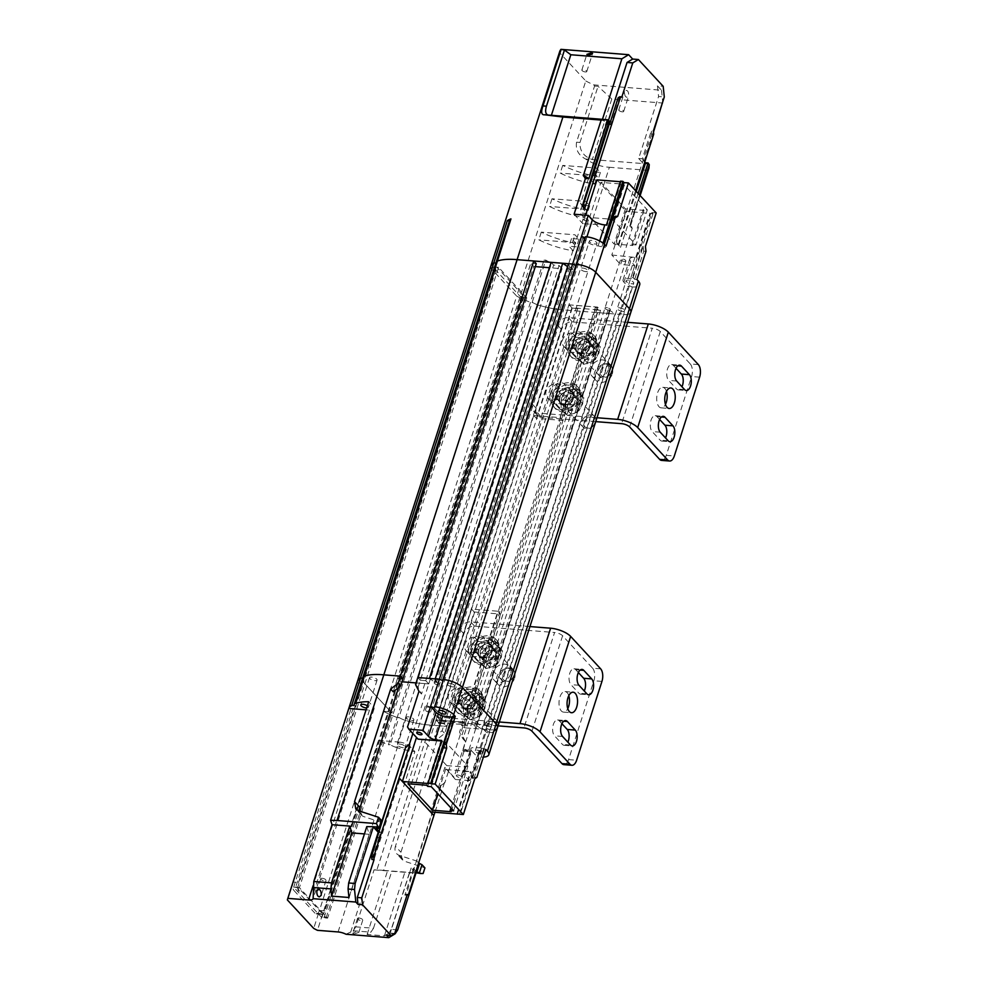<?xml version="1.0" encoding="UTF-8"?>
<svg xmlns="http://www.w3.org/2000/svg" width="987" height="987" viewBox="0 0 987 987"><rect width="100%" height="100%" fill="white"/><g stroke="black" fill="none" stroke-linecap="round" stroke-linejoin="round"><path stroke-width="0.74" stroke-dasharray="4.93 3.7" d="M559.456 52.508L490.379 267.662L516.707 296.112L585.784 80.959L559.456 52.508A47.549 17.347 -162.2 0 1 559.678 51.632M622.785 311.411A3.96 1.443 17.8 0 1 618.911 310.226A3.96 1.443 17.8 0 1 617.331 308.388A3.96 1.443 17.8 0 1 621.539 308.215A3.96 1.443 17.8 0 1 624.87 310.806A3.96 1.443 17.8 0 1 622.785 311.411A3.96 1.443 17.8 0 1 618.911 310.226A3.96 1.443 17.8 0 1 617.331 308.388A3.96 1.443 17.8 0 1 621.539 308.215A3.96 1.443 17.8 0 1 624.87 310.806A3.96 1.443 17.8 0 1 622.785 311.411M585.994 271.647A3.96 1.443 17.8 0 1 582.12 270.463A3.96 1.443 17.8 0 1 580.541 268.624A3.96 1.443 17.8 0 1 584.76 268.464A3.96 1.443 17.8 0 1 588.092 271.055A3.96 1.443 17.8 0 1 585.994 271.647A3.96 1.443 17.8 0 1 582.12 270.463A3.96 1.443 17.8 0 1 580.541 268.624A3.96 1.443 17.8 0 1 584.76 268.464A3.96 1.443 17.8 0 1 588.092 271.055A3.96 1.443 17.8 0 1 585.994 271.647M608.769 310.128A2.776 1.012 17.8 0 1 606.067 309.301A2.776 1.012 17.8 0 1 604.957 308.018A2.776 1.012 17.8 0 1 607.906 307.895A2.776 1.012 17.8 0 1 610.237 309.708A2.776 1.012 17.8 0 1 608.769 310.128M571.325 269.661A2.776 1.012 17.8 0 1 568.611 268.822A2.776 1.012 17.8 0 1 567.5 267.539A2.776 1.012 17.8 0 1 570.461 267.428A2.776 1.012 17.8 0 1 572.793 269.229A2.776 1.012 17.8 0 1 571.325 269.661M490.601 266.774A47.549 17.347 -162.2 0 0 490.379 267.662L495.832 268.082L494.832 266.996L496.868 267.156L525.207 297.79L523.172 297.63L522.16 296.532L516.707 296.112A47.549 17.347 -162.2 0 0 530.438 302.343L532.24 302.232A11.091 4.047 -162.2 0 0 538.075 304.971A47.549 17.347 -162.2 0 0 563.589 309.906L619.157 314.322L620.478 313.434L623.216 314.643A15.101 5.515 -162.2 0 0 630.841 312.311A15.101 5.515 -162.2 0 1 623.216 314.643L632.099 286.958A15.101 5.515 -162.2 0 0 639.736 284.638M509.674 220.113A11.091 4.047 -162.2 0 0 509.662 221.063L362.834 678.39A11.091 4.047 17.8 0 1 362.834 677.44M585.784 80.959A47.549 17.347 -162.2 0 0 593.829 84.882L661.5 90.224L657.465 85.869L663.19 86.313M593.829 84.882L594.581 86.017L576.531 142.202C575.446 149.617 578.481 155.23 585.649 159.043C593.643 164.15 601.552 166.902 609.386 167.272L563.589 309.906L580.22 311.226L577.703 308.512L572.25 308.08L569.265 304.847L597.554 307.08L600.54 310.313L595.087 309.881L597.604 312.608L609.226 313.533L608.004 310.017A2.776 1.012 17.8 0 1 604.957 308.018A2.776 1.012 17.8 0 1 607.906 307.895A2.776 1.012 17.8 0 1 610.237 309.708A2.776 1.012 17.8 0 1 609.435 310.128L615.037 313.989L481.73 729.171L485.851 729.504L487.171 728.616L489.91 729.825A15.101 5.515 -162.2 0 0 497.547 727.493A15.101 5.515 17.8 0 1 489.91 729.825L623.216 314.643L620.478 313.434L619.157 314.322L634.777 265.639L620.601 264.504L632.223 228.318L630.385 223.494L639.539 194.957M580.22 311.226L446.926 726.407L430.295 725.087L383.647 870.386L376.898 869.868L414.861 751.638A47.549 17.347 17.8 0 1 396.034 747.381L538.075 304.971A47.549 17.347 -162.2 0 0 563.589 309.906L430.295 725.087A47.549 17.347 17.8 0 1 404.769 720.152A11.091 4.047 17.8 0 1 398.933 717.413L532.24 302.232A11.091 4.047 -162.2 0 0 538.075 304.971L551.61 262.826A47.549 17.347 17.8 0 1 543.973 260.198L397.144 717.524L398.933 717.413A11.091 4.047 -162.2 0 0 404.769 720.152A47.549 17.347 -162.2 0 0 430.295 725.087L446.926 726.407L444.409 723.693L438.956 723.261L435.97 720.029L464.248 722.262L467.233 725.494L461.78 725.063L464.309 727.789L475.931 728.714L474.698 725.198A2.776 1.012 17.8 0 1 471.663 723.2A2.776 1.012 17.8 0 1 474.611 723.089A2.776 1.012 17.8 0 1 476.943 724.89A2.776 1.012 17.8 0 1 476.141 725.309L481.73 729.171M541.283 232.142L538.816 239.829A47.549 17.347 -162.2 0 0 573.262 250.821L575.729 243.135A47.549 17.347 17.8 0 1 541.283 232.142L574.977 234.807L578.999 239.15L571.51 238.558L575.729 243.135M551.992 198.769L549.525 206.468A47.549 17.347 -162.2 0 0 583.983 217.461L586.451 209.762A47.549 17.347 17.8 0 1 551.992 198.769L585.686 201.434L589.72 205.79L582.219 205.197L586.451 209.762M562.713 165.397L560.234 173.095A47.549 17.347 -162.2 0 0 594.692 184.088L597.16 176.402A47.549 17.347 17.8 0 1 562.713 165.397L596.395 168.061L600.429 172.417L592.928 171.824L597.16 176.402M631.668 283.738A3.96 1.443 -162.2 0 0 633.765 283.133A3.96 1.443 -162.2 0 0 630.434 280.542A3.96 1.443 -162.2 0 0 626.214 280.703A3.96 1.443 -162.2 0 0 627.794 282.553A3.96 1.443 -162.2 0 0 631.668 283.738M594.877 243.974A3.96 1.443 -162.2 0 0 596.975 243.37A3.96 1.443 -162.2 0 0 593.643 240.779A3.96 1.443 -162.2 0 0 589.424 240.951A3.96 1.443 -162.2 0 0 591.016 242.79A3.96 1.443 -162.2 0 0 594.877 243.974M624.401 261.444A2.776 1.012 -162.2 0 0 625.869 261.024A2.776 1.012 -162.2 0 0 623.537 259.211A2.776 1.012 -162.2 0 0 620.589 259.334A2.776 1.012 -162.2 0 0 621.699 260.617A2.776 1.012 -162.2 0 0 624.401 261.444M586.957 220.977A2.776 1.012 -162.2 0 0 588.412 220.545A2.776 1.012 -162.2 0 0 586.093 218.744A2.776 1.012 -162.2 0 0 583.132 218.855A2.776 1.012 -162.2 0 0 584.242 220.138A2.776 1.012 -162.2 0 0 586.957 220.977M630.385 223.494A9.512 3.467 17.8 0 1 630.705 225.036A9.512 3.467 17.8 0 1 629.829 225.961L647.694 170.332L609.386 167.272M629.829 225.961L632.062 228.305M490.379 267.662L357.084 682.844L362.537 683.275L361.526 682.177L363.574 682.338L297.815 887.165L326.154 917.787L324.106 917.626L320.417 913.641L314.964 913.209A6.341 3.208 94.5 0 0 316.272 913.9A6.341 3.208 94.5 0 0 319.455 910.483L383.412 711.294A47.549 17.347 -162.2 0 0 397.144 717.524A47.549 17.347 17.8 0 1 383.412 711.294L388.853 711.726L383.412 711.294L516.707 296.112A47.549 17.347 -162.2 0 0 530.438 302.343L532.24 302.232L545.774 260.087A11.091 4.047 -162.2 0 0 551.61 262.826M551.338 115.306L544.676 114.776M608.523 120.18L607.153 124.448L602.44 119.341M574.089 214.241L582.885 223.741L585.649 215.154M596.975 179.868L625.894 211.132L611.817 255.004L620.601 264.504M638.133 193.44L620.49 247.49L618.146 244.949L635.566 190.664M657.465 85.869L658.563 96.516L664.288 96.973M661.5 90.224L662.709 101.908M653.493 132.098L643.388 163.595L638.663 158.5L658.563 96.516M594.581 86.017L598.036 86.301L611.78 99.008L662.832 103.043M626.264 90.348C627.942 90.545 628.744 92.371 628.682 95.838L626.979 97.269C625.302 97.084 624.5 95.245 624.574 91.779L626.264 90.348M647.694 170.332L648.965 168.135M649.113 164.052L585.649 159.043M611.78 99.008L592.336 159.561C583.736 156.538 579.616 150.851 579.986 142.473L598.036 86.301M545.774 260.087L543.973 260.198M573.262 250.821L569.03 246.256L576.531 246.849L572.509 242.494L538.816 239.829M572.509 242.494L574.977 234.807M571.51 238.558L569.03 246.256M583.983 217.461L579.751 212.884L587.24 213.476L583.218 209.121L549.525 206.468M583.218 209.121L585.686 201.434M582.219 205.197L579.751 212.884M594.692 184.088L590.46 179.511L597.962 180.103L593.927 175.76L560.234 173.095M593.927 175.76L596.395 168.061M592.928 171.824L590.46 179.511M632.099 286.958L629.361 285.749L628.04 286.637L623.932 282.196A9.71 3.541 17.8 0 1 623.031 279.889A9.71 3.541 17.8 0 1 628.164 278.408L632.124 278.729L630.964 277.47L633.111 277.643L634.69 279.346L636.936 279.531M606.018 246.108L603.773 245.936L605.352 247.638L598.085 245.911A9.71 3.541 17.8 0 1 585.636 240.803L581.516 236.362M611.817 255.004L634.912 257.41A9.71 3.541 -162.2 0 0 629.78 258.878A9.71 3.541 -162.2 0 0 630.668 261.197L634.777 265.639M606.437 225.024L582.885 223.741M645.967 251.389L643.721 251.216L634.69 279.346M643.721 251.216L643.203 246.207L645.449 246.38M633.111 277.643L643.203 246.207M656.182 212.945L651.79 212.6L630.964 277.47M620.342 181.719L621.094 181.781L620.527 181.164M651.79 212.6L652.95 213.846L625.894 211.132M619.478 183.853L600.873 182.385L625.4 208.899L644.005 210.367L643.203 209.491L647.299 209.824L624.376 185.05L620.28 184.717L619.478 183.853L608.202 218.978L589.597 217.51L600.873 182.385M603.205 247.478L604.241 244.221M615.444 216.202L605.352 247.638M603.773 245.936L604.303 244.27M629.361 285.749L487.171 728.616L485.851 729.504L619.157 314.322L615.037 313.989M609.189 120.907L606.734 120.71L608.609 122.733M609.83 123.646L610.83 124.732L607.153 124.448M619.824 96.738L610.83 124.732M606.734 120.71L580.603 203.433L582.256 206.16M582.478 205.456L580.603 203.433M638.663 158.5L642.352 158.796L651.334 130.802L653.382 130.963M653.715 134.158L651.667 133.998L651.334 130.802M651.667 133.998L616.505 242.222L618.146 244.949M616.505 242.222L620.49 247.49M618.861 244.776L636.27 191.429M635.936 256.916L650.026 213.044M621.094 181.781L607.005 225.653M642.944 159.857L644.819 161.868M642.352 158.796L643.351 159.882M622.303 111.852A2.579 0.938 17.8 0 1 619.787 111.087A2.579 0.938 17.8 0 1 618.763 109.89A2.579 0.938 17.8 0 1 621.502 109.779A2.579 0.938 17.8 0 1 623.661 111.457A2.579 0.938 17.8 0 1 622.303 111.852M585.402 71.965A2.579 0.938 17.8 0 1 582.885 71.2A2.579 0.938 17.8 0 1 581.861 70.003A2.579 0.938 17.8 0 1 584.6 69.892A2.579 0.938 17.8 0 1 586.759 71.57A2.579 0.938 17.8 0 1 585.402 71.965M578.999 239.15L576.531 246.849M589.72 205.79L587.24 213.476M600.429 172.417L597.962 180.103M652.95 213.846L632.124 278.729M625.4 208.899L614.124 244.023L589.597 217.51M624.376 185.05L613.087 220.175L636.01 244.949L647.299 209.824M644.005 210.367L632.729 245.492L614.124 244.023M602.045 246.219L603.032 243.16M636.516 257.533L650.593 213.661M613.087 220.175L609.004 219.842L608.202 218.978M632.729 245.492L631.927 244.616L636.01 244.949M609.004 219.842L620.28 184.717M631.927 244.616L643.203 209.491M526.75 297.815L327.598 918.132L299.394 887.658L498.558 267.341L526.75 297.815L521.025 297.358L321.873 917.676L327.598 918.132M299.394 887.658L293.67 887.214L321.873 917.676M498.558 267.341L492.834 266.897L521.025 297.358M293.67 887.214L492.834 266.897M496.14 262.258A11.091 4.047 -162.2 0 0 496.128 263.208M535.312 266.613L533.782 266.502L530.796 263.27L536.249 263.702M551.104 262.345L553.621 265.071L559.074 265.503L562.059 268.735L549.377 267.724M568.512 263.714L569.746 267.23A2.776 1.012 17.8 0 1 572.793 269.229A2.776 1.012 17.8 0 1 569.832 269.352A2.776 1.012 17.8 0 1 567.5 267.539A2.776 1.012 17.8 0 1 568.315 267.119L567.587 266.613M320.417 913.641A6.341 3.208 94.5 0 0 321.725 914.332A6.341 3.208 94.5 0 0 324.908 910.915L388.853 711.726L389.865 712.811L391.913 712.972L525.207 297.79M435.218 678.896L436.439 682.412A2.776 1.012 17.8 0 1 439.486 684.41A2.776 1.012 17.8 0 1 436.538 684.534A2.776 1.012 17.8 0 1 434.206 682.72A2.776 1.012 17.8 0 1 435.008 682.301L429.419 678.439M407.52 726.963L413.035 732.909L428.765 683.917L425.779 680.685L420.326 680.253L417.797 677.526L420.326 680.253L425.779 680.685L428.765 683.917L416.07 682.918L428.765 683.917L562.059 268.735M393.208 691.801L397.49 678.451L400.488 681.684L402.005 681.795L400.488 681.684L397.49 678.451L402.943 678.883L397.49 678.451L530.796 263.27M494.832 266.996L361.526 682.177L363.574 682.338L391.913 712.972L363.574 682.338L496.868 267.156M489.478 726.592A3.96 1.443 17.8 0 1 485.604 725.408A3.96 1.443 17.8 0 1 484.025 723.57A3.96 1.443 17.8 0 1 488.244 723.409A3.96 1.443 17.8 0 1 491.575 725.988A3.96 1.443 17.8 0 1 489.478 726.592M452.688 686.841A3.96 1.443 17.8 0 1 448.826 685.657A3.96 1.443 17.8 0 1 447.247 683.806A3.96 1.443 17.8 0 1 451.454 683.646A3.96 1.443 17.8 0 1 454.785 686.236A3.96 1.443 17.8 0 1 452.688 686.841M324.106 917.626L389.865 712.811L388.853 711.726L522.16 296.532M314.964 913.209L294.003 890.558L299.456 890.99L295.767 886.992L361.526 682.177L362.537 683.275L495.832 268.082M398.6 687.557L533.782 266.502M415.552 684.559L418.069 687.285L421.498 694.034L559.074 265.503M418.069 687.285L553.621 265.071M568.315 267.119L435.008 682.301M569.746 267.23L436.439 682.412M476.141 725.309L609.435 310.128M608.004 310.017L474.698 725.198M475.931 728.714L609.226 313.533M597.604 312.608L464.309 727.789L461.78 725.063L467.233 725.494L464.248 722.262L435.97 720.029L438.956 723.261L444.409 723.693L446.926 726.407L444.668 733.44L437.179 739.325L400.932 852.237L402.178 859.64L404.892 861.355L424.928 867.881M595.087 309.881L459.535 732.095L462.952 738.844L465.482 741.57L454.032 777.225L448.517 771.266L444.829 782.753L441.201 785.356L416.884 861.096L399.39 855.396A9.907 7.748 137.2 0 1 396.675 853.693A9.907 7.748 137.2 0 1 395.429 846.291L400.932 852.237M600.54 310.313L462.952 738.844M597.554 307.08L448.517 771.266L444.878 767.331L430.554 811.931M571.905 307.747L536.385 418.377L562.676 420.45L598.196 309.819L571.905 307.747L569.252 304.884L533.733 415.515L560.036 417.6L595.556 306.969L569.252 304.884L395.429 846.291M572.25 308.08L434.675 736.61L442.151 730.713L444.668 733.44M577.703 308.512L442.151 730.713M326.154 917.787L391.913 712.972L389.865 712.811L523.172 297.63M295.767 886.992L297.815 887.165M299.456 890.99A6.341 3.208 -85.5 0 1 298.58 882.464L362.537 683.275L357.084 682.844A47.549 17.347 17.8 0 1 357.294 681.968M489.91 729.825L487.171 728.616L478.436 755.832L481.175 757.041L489.91 729.825M478.436 755.832L477.116 756.721L469.442 780.606L463.964 774.696L471.638 750.811L477.116 756.721L485.851 729.504L464.309 727.789L462.052 734.822L459.535 732.095M396.034 747.381A11.091 4.047 17.8 0 1 390.198 744.642L398.933 717.413L397.144 717.524L388.409 744.753A47.549 17.347 17.8 0 1 378.403 740.435L317.432 930.322M449.332 683.201A3.96 1.443 -162.2 0 0 447.247 683.806A3.96 1.443 -162.2 0 0 450.578 686.397A3.96 1.443 -162.2 0 0 454.785 686.236A3.96 1.443 -162.2 0 0 453.206 684.386A3.96 1.443 -162.2 0 0 449.332 683.201M486.122 722.965A3.96 1.443 -162.2 0 0 484.025 723.57A3.96 1.443 -162.2 0 0 487.356 726.161A3.96 1.443 -162.2 0 0 491.575 725.988A3.96 1.443 -162.2 0 0 489.996 724.15A3.96 1.443 -162.2 0 0 486.122 722.965M473.118 722.78A2.776 1.012 -162.2 0 0 471.663 723.2A2.776 1.012 -162.2 0 0 473.994 725.013A2.776 1.012 -162.2 0 0 476.943 724.89A2.776 1.012 -162.2 0 0 475.833 723.607A2.776 1.012 -162.2 0 0 473.118 722.78M435.674 682.301A2.776 1.012 -162.2 0 0 434.206 682.72A2.776 1.012 -162.2 0 0 436.538 684.534A2.776 1.012 -162.2 0 0 439.486 684.41A2.776 1.012 -162.2 0 0 438.376 683.127A2.776 1.012 -162.2 0 0 435.674 682.301M408.421 716.821A3.96 1.443 -162.2 0 0 406.336 717.426A3.96 1.443 -162.2 0 0 409.667 720.016A3.96 1.443 -162.2 0 0 413.874 719.856A3.96 1.443 -162.2 0 0 412.295 718.005A3.96 1.443 -162.2 0 0 408.421 716.821M371.643 677.07A3.96 1.443 -162.2 0 0 369.545 677.674A3.96 1.443 -162.2 0 0 372.876 680.253A3.96 1.443 -162.2 0 0 377.083 680.092A3.96 1.443 -162.2 0 0 375.504 678.254A3.96 1.443 -162.2 0 0 371.643 677.07M287.377 899.947L293.127 882.033A6.341 3.208 94.5 0 0 294.003 890.558M324.908 910.915L319.455 910.483L313.706 928.397M423.115 873.507L383.647 870.386M437.179 739.325L434.675 736.61M469.442 780.606L455.402 779.496L454.032 777.225M465.482 741.57L462.052 734.822M483.371 757.078A15.101 5.515 17.8 0 1 481.175 757.041M421.498 694.034L418.969 691.307M418.044 739.127L412.85 733.501M381.513 822.393L364.018 816.693A9.907 7.748 137.2 0 1 361.304 814.978A9.907 7.748 137.2 0 1 359.638 811.117M362.834 678.39L354.086 705.619M357.084 682.844L293.127 882.033L298.58 882.464M477.387 750.194A3.96 1.443 17.8 0 1 481.249 751.378A3.96 1.443 17.8 0 1 482.828 753.217A3.96 1.443 17.8 0 1 478.621 753.377A3.96 1.443 17.8 0 1 475.29 750.786A3.96 1.443 17.8 0 1 477.387 750.194M463.976 751.687A2.776 1.012 17.8 0 1 462.915 750.416A2.776 1.012 17.8 0 1 464.383 749.997A2.776 1.012 17.8 0 1 468.22 752.02A2.776 1.012 -162.2 0 0 465.457 751.156A2.776 1.012 -162.2 0 0 463.989 751.576A2.776 1.012 -162.2 0 0 463.976 751.687L464.766 749.219A2.776 1.012 -162.2 0 0 467.246 750.971A2.776 1.012 -162.2 0 0 470.059 750.823A2.776 1.012 -162.2 0 0 469.01 749.552L468.22 752.02M469.01 749.552A2.776 1.012 17.8 0 1 468.985 749.664A2.776 1.012 17.8 0 1 464.766 749.219M430.48 707.913A2.776 1.012 -162.2 0 0 426.643 705.902A2.776 1.012 -162.2 0 0 425.175 706.322A2.776 1.012 -162.2 0 0 426.236 707.58A2.776 1.012 17.8 0 1 426.261 707.482A2.776 1.012 17.8 0 1 427.716 707.062A2.776 1.012 17.8 0 1 430.48 707.913L429.69 710.381A2.776 1.012 17.8 0 1 430.751 711.639A2.776 1.012 17.8 0 1 427.926 711.8A2.776 1.012 17.8 0 1 425.446 710.048A2.776 1.012 -162.2 0 0 429.678 710.48A2.776 1.012 -162.2 0 0 429.69 710.381M426.236 707.58L425.446 710.048M399.686 744.05A3.96 1.443 17.8 0 1 403.56 745.234A3.96 1.443 17.8 0 1 405.139 747.073A3.96 1.443 17.8 0 1 400.919 747.233A3.96 1.443 17.8 0 1 397.588 744.654A3.96 1.443 17.8 0 1 399.686 744.05M367.349 705.841A3.96 1.443 17.8 0 1 368.348 707.309A3.96 1.443 17.8 0 1 366.683 707.938M388.409 744.753L390.198 744.642M338.085 931.95L399.056 742.064L378.403 740.435M399.056 742.064A8.723 3.183 17.8 0 1 410.247 746.641L414.861 751.638M346.042 934.257L353.186 930.766L355.764 926.855L374.061 869.868L376.898 869.868M374.061 869.868L415.946 873.15M418.624 862.983L416.884 861.096M444.829 782.753L441.201 785.356M444.545 782.444L434.946 812.276M415.934 871.361L413.861 869.115L440.918 785.035M455.402 779.496L444.878 767.331M446.235 769.589L470.454 771.501L464.371 771.587A8.723 3.183 -162.2 0 0 463.162 772.624A8.723 3.183 -162.2 0 0 463.964 774.696M457.783 775.042A2.776 1.012 -162.2 0 0 456.327 775.461A2.776 1.012 -162.2 0 0 458.659 777.275A2.776 1.012 -162.2 0 0 461.608 777.164A2.776 1.012 -162.2 0 0 460.497 775.868A2.776 1.012 -162.2 0 0 457.783 775.042M485.838 749.417L480.805 747.838L459.498 814.226M471.638 750.811A8.723 3.183 17.8 0 1 470.836 748.738A8.723 3.183 17.8 0 1 472.045 747.702L480.805 747.838M443.903 744.506L452.626 717.364L454.045 717.475L444.273 747.899M476.857 777.386L474.439 777.201L472.465 778.373L474.87 778.57L472.465 778.373L482.224 747.949M483.42 749.232L474.439 777.201M452.848 716.192L454.045 717.475M441.72 740.447L442.275 741.04L441.534 740.978M381.451 820.431L378.922 819.605L376.158 828.241M380.994 821.85L378.922 819.605M366.769 826.612L369.237 834.299L364.425 833.916M313.681 892.384L373.283 706.704L368.669 701.72M373.283 706.704A8.723 3.183 17.8 0 1 374.085 708.777A8.723 3.183 17.8 0 1 369.483 710.109L366.066 709.838M355.764 926.855L373.493 928.261L370.915 932.172L367.115 934.467L384.424 935.849L388.681 933.27L395.145 933.788M353.815 934.035L358.849 932.357C357.936 931.111 355.888 931.432 352.704 933.332L353.815 934.035M373.493 928.261L391.79 871.274M397.724 929.89L391.247 929.372L409.469 872.644M384.424 935.849L404.719 872.656M391.247 929.372L388.681 933.27M367.115 934.467L387.41 871.287M413.861 869.115L406.41 894.173L408.532 894.333M456.808 814.004L470.454 771.501M414.454 869.165L413.528 868.153L411.85 873.347L409.482 873.162L390.247 933.085L386.596 935.294M415.502 872.681L411.16 867.968L413.528 868.153M464.371 771.587L472.045 747.702M457.363 814.608L471.009 772.105M481.36 748.43L460.226 814.275M442.275 741.04L428.629 783.542M407.952 783.764L422.276 739.152L446.778 765.628L437.759 793.708M446.778 765.628L465.506 767.109L451.182 811.709M453.613 810.845L467.937 766.233L445.556 742.051L431.233 786.651M426.68 785.245L441.004 740.632L422.276 739.152M377.7 837.568L378.934 837.667L380.6 832.46L379.378 832.362M380.6 832.46L379.674 831.449M369.237 834.299L348.942 897.491M378.934 837.667L371.926 859.467M394.738 933.443L390.247 933.085M407.002 895.258L404.867 895.098L411.85 873.347M406.41 894.173L404.867 895.098M411.16 867.968L409.482 873.162M358.947 918.009A2.776 1.012 -162.2 0 0 357.491 918.441A2.776 1.012 -162.2 0 0 359.823 920.242A2.776 1.012 -162.2 0 0 362.772 920.131A2.776 1.012 -162.2 0 0 361.661 918.848A2.776 1.012 -162.2 0 0 358.947 918.009M322.206 878.294A2.776 1.012 -162.2 0 0 320.738 878.714A2.776 1.012 -162.2 0 0 323.07 880.527A2.776 1.012 -162.2 0 0 326.018 880.416A2.776 1.012 -162.2 0 0 324.908 879.121A2.776 1.012 -162.2 0 0 322.206 878.294M441.004 740.632L442.065 741.768L445.556 742.051M467.937 766.233L464.445 765.961L465.506 767.109M450.96 807.983L464.445 765.961M427.741 786.38L442.065 741.768M554.965 403.362A8.427 6.588 137.2 0 1 551.178 401.623A8.427 6.588 137.2 0 1 551.215 393.06A8.427 6.588 137.2 0 1 559.765 388.434L575.865 389.705L571.892 385.423A8.427 6.588 137.2 0 1 575.68 387.163A8.427 6.588 137.2 0 1 575.655 395.725A8.427 6.588 137.2 0 1 567.106 400.352L551.005 399.081L554.965 403.362L571.066 404.633A8.427 6.588 -42.8 0 0 579.616 400.006A8.427 6.588 -42.8 0 0 579.653 391.457A8.427 6.588 -42.8 0 0 575.865 389.705M559.765 388.434L555.804 384.153A8.427 6.588 -42.8 0 0 547.242 388.779A8.427 6.588 -42.8 0 0 547.217 397.342A8.427 6.588 -42.8 0 0 551.005 399.081M583.527 349.188L567.426 347.917A8.427 6.588 137.2 0 1 563.651 346.166A8.427 6.588 137.2 0 1 563.676 337.603A8.427 6.588 137.2 0 1 572.226 332.977L588.326 334.248A8.427 6.588 137.2 0 1 592.114 335.999A8.427 6.588 137.2 0 1 592.089 344.562A8.427 6.588 137.2 0 1 583.527 349.188L587.499 353.469A8.427 6.588 -42.8 0 0 596.049 348.843A8.427 6.588 -42.8 0 0 596.074 340.281A8.427 6.588 -42.8 0 0 592.286 338.541L576.186 337.27A8.427 6.588 -42.8 0 0 567.636 341.897A8.427 6.588 -42.8 0 0 567.611 350.459A8.427 6.588 -42.8 0 0 571.399 352.199L587.499 353.469M555.804 384.153L571.892 385.423M608.3 369.718A10.302 8.044 137.2 0 1 600.873 377.466A10.302 8.044 137.2 0 1 591.892 376.01A10.302 8.044 137.2 0 1 593.977 363.117A10.302 8.044 137.2 0 1 607.005 362.032A10.302 8.044 137.2 0 1 608.3 369.718M627.633 322.33L568.352 317.641A9.364 7.316 -42.8 0 0 557.63 325.303L532.326 404.127A9.364 7.316 -42.8 0 0 533.511 411.123A9.364 7.316 -42.8 0 0 537.705 413.059L596.999 417.748M612.273 374.011A10.302 8.044 -42.8 0 0 610.965 366.313A10.302 8.044 -42.8 0 0 597.949 367.398A10.302 8.044 -42.8 0 0 595.852 380.303A10.302 8.044 -42.8 0 0 604.834 381.747A10.302 8.044 -42.8 0 0 612.273 374.011M595.753 421.622L541.678 417.353A9.364 7.316 137.2 0 1 537.471 415.404A9.364 7.316 137.2 0 1 536.286 408.408L561.603 329.584A9.364 7.316 137.2 0 1 572.312 321.922L652.271 328.252L621.637 423.67M698.327 364.585L690.271 363.944L660.278 331.521A6.243 2.282 -162.2 0 0 652.271 328.252M666.484 391.42A10.302 5.206 94.5 0 0 662.758 387.323A10.302 5.206 94.5 0 0 657.046 394.96A10.302 5.206 94.5 0 0 659.008 406.718A10.302 5.206 94.5 0 0 661.13 407.853A10.302 5.206 94.5 0 0 665.448 404.386M659.612 419.475L656.984 416.637A8.427 4.256 94.5 0 0 655.245 415.7A8.427 4.256 94.5 0 0 650.581 421.955A8.427 4.256 94.5 0 0 652.185 431.566L660.118 440.14A8.427 4.256 94.5 0 0 661.845 441.066A8.427 4.256 94.5 0 0 665.534 437.932M676.046 368.311L673.405 365.461A8.427 4.256 94.5 0 0 671.678 364.536A8.427 4.256 94.5 0 0 667.015 370.791A8.427 4.256 94.5 0 0 668.618 380.402L676.539 388.964A8.427 4.256 94.5 0 0 678.279 389.902A8.427 4.256 94.5 0 0 681.968 386.756M690.271 363.944A9.364 4.738 -85.5 0 1 691.579 376.528L666.262 455.352A9.364 4.738 -85.5 0 1 661.561 460.398M559.629 397.403A8.266 6.465 137.2 0 1 565.588 391.185A8.266 6.465 137.2 0 1 572.805 392.345A8.266 6.465 137.2 0 1 571.128 402.708A8.266 6.465 137.2 0 1 560.665 403.584A8.266 6.465 137.2 0 1 559.629 397.403M553.325 396.897A15.595 12.189 -42.8 0 0 555.286 408.556A15.595 12.189 -42.8 0 0 575.014 406.915A15.595 12.189 -42.8 0 0 578.185 387.373A15.595 12.189 -42.8 0 0 564.576 385.164A15.595 12.189 -42.8 0 0 553.325 396.897M558.309 395.972A8.266 6.465 -42.8 0 0 559.345 402.153A8.266 6.465 -42.8 0 0 569.807 401.277A8.266 6.465 -42.8 0 0 571.485 390.926A8.266 6.465 -42.8 0 0 564.268 389.754A8.266 6.465 -42.8 0 0 558.309 395.972M552.004 395.479A15.595 12.189 137.2 0 1 563.256 383.746A15.595 12.189 137.2 0 1 576.864 385.942A15.595 12.189 137.2 0 1 573.694 405.484A15.595 12.189 137.2 0 1 553.966 407.125A15.595 12.189 137.2 0 1 552.004 395.479M578.061 346.918A6.551 5.12 137.2 0 1 582.786 341.995A6.551 5.12 137.2 0 1 588.499 342.921A6.551 5.12 137.2 0 1 587.166 351.125A6.551 5.12 137.2 0 1 578.888 351.816A6.551 5.12 137.2 0 1 578.061 346.918M576.457 346.264A7.797 6.095 -42.8 0 0 584.6 353.05A7.797 6.095 -42.8 0 0 588.437 341.07A7.797 6.095 -42.8 0 0 576.457 346.264M582.281 351.495A6.551 5.12 137.2 0 1 587.018 346.56A6.551 5.12 137.2 0 1 592.731 347.486A6.551 5.12 137.2 0 1 593.557 352.384A6.551 5.12 137.2 0 1 588.832 357.306A6.551 5.12 137.2 0 1 583.107 356.393A6.551 5.12 137.2 0 1 582.281 351.495M580.961 337.184A11.98 9.364 137.2 0 1 591.275 337.998A11.98 9.364 137.2 0 1 593.471 347.609A11.98 9.364 137.2 0 1 585.365 356.406A11.98 9.364 137.2 0 1 575.063 355.591A11.98 9.364 137.2 0 1 572.855 345.981A11.98 9.364 137.2 0 1 580.961 337.184L575.285 340.342L571.337 352.606L579.677 359.552L585.365 356.406L591.953 354.234L595.889 341.971L587.561 335.025L580.961 337.184M595.161 353.038A7.797 6.095 137.2 0 1 583.169 358.232A7.797 6.095 137.2 0 1 587.018 346.252A7.797 6.095 137.2 0 1 595.161 353.038M591.941 339.75L586.253 342.896L579.665 345.068L575.717 357.343L584.057 364.289L590.645 362.118A11.98 9.364 137.2 0 1 580.344 361.304A11.98 9.364 137.2 0 1 578.148 351.693A11.98 9.364 137.2 0 1 586.253 342.896A11.98 9.364 137.2 0 1 596.555 343.71A11.98 9.364 137.2 0 1 598.751 353.321A11.98 9.364 137.2 0 1 590.645 362.118L596.333 358.972L600.269 346.696L587.561 335.025M595.889 341.971L600.269 346.696M591.953 354.234L596.333 358.972M579.665 345.068L575.285 340.342M575.717 357.343L571.337 352.606M584.057 364.289L579.677 359.552M576.05 346.24A8.266 6.465 137.2 0 1 582.022 340.022A8.266 6.465 137.2 0 1 589.239 341.181A8.266 6.465 137.2 0 1 587.549 351.545A8.266 6.465 137.2 0 1 577.099 352.408A8.266 6.465 137.2 0 1 576.05 346.24M569.746 345.734A15.595 12.189 -42.8 0 0 571.72 357.393A15.595 12.189 -42.8 0 0 591.447 355.752A15.595 12.189 -42.8 0 0 594.618 336.197A15.595 12.189 -42.8 0 0 581.01 334.001A15.595 12.189 -42.8 0 0 569.746 345.734M574.73 344.808A8.266 6.465 -42.8 0 0 575.779 350.977A8.266 6.465 -42.8 0 0 586.229 350.114A8.266 6.465 -42.8 0 0 587.907 339.75A8.266 6.465 -42.8 0 0 580.701 338.59A8.266 6.465 -42.8 0 0 574.73 344.808M568.426 344.303A15.595 12.189 137.2 0 1 579.69 332.57A15.595 12.189 137.2 0 1 593.298 334.778A15.595 12.189 137.2 0 1 590.127 354.321A15.595 12.189 137.2 0 1 570.387 355.962A15.595 12.189 137.2 0 1 568.426 344.303M561.628 398.094A6.551 5.12 137.2 0 1 566.353 393.159A6.551 5.12 137.2 0 1 572.078 394.084A6.551 5.12 137.2 0 1 570.745 402.289A6.551 5.12 137.2 0 1 562.454 402.98A6.551 5.12 137.2 0 1 561.628 398.094M560.024 397.428A7.797 6.095 -42.8 0 0 568.167 404.214A7.797 6.095 -42.8 0 0 572.016 392.246A7.797 6.095 -42.8 0 0 560.024 397.428M565.859 402.659A6.551 5.12 137.2 0 1 570.585 397.736A6.551 5.12 137.2 0 1 576.297 398.649A6.551 5.12 137.2 0 1 577.124 403.547A6.551 5.12 137.2 0 1 572.398 408.482A6.551 5.12 137.2 0 1 566.686 407.557A6.551 5.12 137.2 0 1 565.859 402.659M564.539 388.36A11.98 9.364 137.2 0 1 574.841 389.174A11.98 9.364 137.2 0 1 577.037 398.773A11.98 9.364 137.2 0 1 568.931 407.569A11.98 9.364 137.2 0 1 558.63 406.755A11.98 9.364 137.2 0 1 556.434 397.144A11.98 9.364 137.2 0 1 564.539 388.36L558.852 391.506L554.916 403.769L563.256 410.715L568.931 407.569L575.532 405.398L579.468 393.134L571.128 386.188L564.539 388.36M578.727 404.201A7.797 6.095 137.2 0 1 566.748 409.395A7.797 6.095 137.2 0 1 570.585 397.428A7.797 6.095 137.2 0 1 578.727 404.201M575.507 390.914L569.82 394.072L563.232 396.243L559.296 408.507L567.636 415.453L574.224 413.282A11.98 9.364 137.2 0 1 563.91 412.467A11.98 9.364 137.2 0 1 561.714 402.856A11.98 9.364 137.2 0 1 569.82 394.072A11.98 9.364 137.2 0 1 580.134 394.886A11.98 9.364 137.2 0 1 582.33 404.485A11.98 9.364 137.2 0 1 574.224 413.282L579.9 410.136L583.848 397.872L571.128 386.188M579.468 393.134L583.848 397.872M575.532 405.398L579.9 410.136M563.232 396.243L558.852 391.506M559.296 408.507L554.916 403.769M567.636 415.453L563.256 410.715M582.207 339.047A7.797 6.095 137.2 0 1 576.581 344.907A7.797 6.095 137.2 0 1 569.77 343.809A7.797 6.095 137.2 0 1 571.362 334.038A7.797 6.095 137.2 0 1 581.22 333.211A7.797 6.095 137.2 0 1 582.207 339.047M565.785 390.21A7.797 6.095 137.2 0 1 560.147 396.083A7.797 6.095 137.2 0 1 553.349 394.973A7.797 6.095 137.2 0 1 554.928 385.201A7.797 6.095 137.2 0 1 564.798 384.387A7.797 6.095 137.2 0 1 565.785 390.21M598.196 309.819L595.556 306.969M536.385 418.377L533.733 415.515M562.676 420.45L560.036 417.6M595.506 422.337A7.797 6.095 -42.8 0 0 594.519 416.502A7.797 6.095 -42.8 0 0 584.649 417.328A7.797 6.095 -42.8 0 0 583.07 427.1A7.797 6.095 -42.8 0 0 589.868 428.198A7.797 6.095 -42.8 0 0 595.506 422.337M594.803 422.954A6.218 4.861 137.2 0 1 585.254 427.087A6.218 4.861 137.2 0 1 588.326 417.55A6.218 4.861 137.2 0 1 594.803 422.954M611.928 371.161A7.797 6.095 -42.8 0 0 610.941 365.338A7.797 6.095 -42.8 0 0 601.083 366.165A7.797 6.095 -42.8 0 0 599.491 375.936A7.797 6.095 -42.8 0 0 606.302 377.034A7.797 6.095 -42.8 0 0 611.928 371.161M611.237 371.778A6.218 4.861 137.2 0 1 601.688 375.924A6.218 4.861 137.2 0 1 604.747 366.374A6.218 4.861 137.2 0 1 611.237 371.778M457.289 707.605A8.427 6.588 137.2 0 1 453.502 705.865A8.427 6.588 137.2 0 1 453.526 697.303A8.427 6.588 137.2 0 1 462.076 692.677L478.177 693.947L474.216 689.666A8.427 6.588 137.2 0 1 478.004 691.406A8.427 6.588 137.2 0 1 477.979 699.968A8.427 6.588 137.2 0 1 469.417 704.595L453.317 703.324L457.289 707.605L473.39 708.888A8.427 6.588 -42.8 0 0 481.94 704.249A8.427 6.588 -42.8 0 0 481.964 695.699A8.427 6.588 -42.8 0 0 478.177 693.947M462.076 692.677L458.116 688.395A8.427 6.588 -42.8 0 0 449.566 693.022A8.427 6.588 -42.8 0 0 449.541 701.584A8.427 6.588 -42.8 0 0 453.317 703.324M485.851 653.431L469.75 652.16A8.427 6.588 137.2 0 1 465.963 650.408A8.427 6.588 137.2 0 1 465.987 641.846A8.427 6.588 137.2 0 1 474.55 637.22L490.65 638.49A8.427 6.588 137.2 0 1 494.425 640.242A8.427 6.588 137.2 0 1 494.401 648.804A8.427 6.588 137.2 0 1 485.851 653.431L489.811 657.712A8.427 6.588 -42.8 0 0 498.373 653.086A8.427 6.588 -42.8 0 0 498.398 644.523A8.427 6.588 -42.8 0 0 494.61 642.784L478.51 641.513A8.427 6.588 -42.8 0 0 469.96 646.14A8.427 6.588 -42.8 0 0 469.923 654.702A8.427 6.588 -42.8 0 0 473.711 656.441L489.811 657.712M458.116 688.395L474.216 689.666M510.624 673.961A10.302 8.044 137.2 0 1 503.185 681.709A10.302 8.044 137.2 0 1 494.216 680.253A10.302 8.044 137.2 0 1 496.301 667.36A10.302 8.044 137.2 0 1 509.329 666.274A10.302 8.044 137.2 0 1 510.624 673.961M529.945 626.572L470.663 621.884A9.364 7.316 -42.8 0 0 459.954 629.546L434.65 708.37A9.364 7.316 -42.8 0 0 435.822 715.365A9.364 7.316 -42.8 0 0 440.029 717.302L499.311 721.99M514.585 678.254A10.302 8.044 -42.8 0 0 513.289 670.555A10.302 8.044 -42.8 0 0 500.261 671.641A10.302 8.044 -42.8 0 0 498.176 684.546A10.302 8.044 -42.8 0 0 507.158 685.99A10.302 8.044 -42.8 0 0 514.585 678.254M498.065 725.864L443.99 721.596A9.364 7.316 137.2 0 1 439.783 719.646A9.364 7.316 137.2 0 1 438.61 712.651L463.915 633.827A9.364 7.316 137.2 0 1 474.624 626.165L554.583 632.494L523.949 727.912M600.639 668.828L592.595 668.187L562.602 635.764A6.243 2.282 -162.2 0 0 554.583 632.494M568.796 695.662A10.302 5.206 94.5 0 0 565.07 691.566A10.302 5.206 94.5 0 0 559.37 699.203A10.302 5.206 94.5 0 0 561.332 710.961A10.302 5.206 94.5 0 0 563.454 712.096A10.302 5.206 94.5 0 0 567.772 708.629M561.936 723.718L559.296 720.88A8.427 4.256 94.5 0 0 557.569 719.942A8.427 4.256 94.5 0 0 552.905 726.198A8.427 4.256 94.5 0 0 554.509 735.808L562.43 744.383A8.427 4.256 94.5 0 0 564.169 745.308A8.427 4.256 94.5 0 0 567.858 742.175M578.357 672.554L575.729 669.704A8.427 4.256 94.5 0 0 573.99 668.779A8.427 4.256 94.5 0 0 569.326 675.034A8.427 4.256 94.5 0 0 570.93 684.645L578.863 693.207A8.427 4.256 94.5 0 0 580.59 694.145A8.427 4.256 94.5 0 0 584.279 690.999M592.595 668.187A9.364 4.738 -85.5 0 1 593.89 680.771L568.586 759.595A9.364 4.738 -85.5 0 1 563.885 764.641M461.941 701.646A8.266 6.465 137.2 0 1 467.912 695.428A8.266 6.465 137.2 0 1 475.129 696.588A8.266 6.465 137.2 0 1 473.439 706.951A8.266 6.465 137.2 0 1 462.989 707.827A8.266 6.465 137.2 0 1 461.941 701.646M455.636 701.14A15.595 12.189 -42.8 0 0 457.61 712.799A15.595 12.189 -42.8 0 0 477.338 711.158A15.595 12.189 -42.8 0 0 480.509 691.616A15.595 12.189 -42.8 0 0 466.9 689.407A15.595 12.189 -42.8 0 0 455.636 701.14M460.621 700.215A8.266 6.465 -42.8 0 0 461.669 706.396A8.266 6.465 -42.8 0 0 472.119 705.52A8.266 6.465 -42.8 0 0 473.797 695.169A8.266 6.465 -42.8 0 0 466.592 693.997A8.266 6.465 -42.8 0 0 460.621 700.215M454.316 699.721A15.595 12.189 137.2 0 1 465.58 687.988A15.595 12.189 137.2 0 1 479.188 690.184A15.595 12.189 137.2 0 1 476.018 709.727A15.595 12.189 137.2 0 1 456.278 711.368A15.595 12.189 137.2 0 1 454.316 699.721M480.373 651.161A6.551 5.12 137.2 0 1 485.11 646.238A6.551 5.12 137.2 0 1 490.823 647.164A6.551 5.12 137.2 0 1 489.49 655.368A6.551 5.12 137.2 0 1 481.2 656.059A6.551 5.12 137.2 0 1 480.373 651.161M478.769 650.507A7.797 6.095 -42.8 0 0 486.912 657.293A7.797 6.095 -42.8 0 0 490.761 645.313A7.797 6.095 -42.8 0 0 478.769 650.507M484.605 655.738A6.551 5.12 137.2 0 1 489.33 650.803A6.551 5.12 137.2 0 1 495.055 651.728A6.551 5.12 137.2 0 1 495.869 656.626A6.551 5.12 137.2 0 1 491.144 661.549A6.551 5.12 137.2 0 1 485.431 660.636A6.551 5.12 137.2 0 1 484.605 655.738M483.285 641.427A11.98 9.364 137.2 0 1 493.586 642.241A11.98 9.364 137.2 0 1 495.782 651.852A11.98 9.364 137.2 0 1 487.677 660.648A11.98 9.364 137.2 0 1 477.375 659.834A11.98 9.364 137.2 0 1 475.179 650.223A11.98 9.364 137.2 0 1 483.285 641.427L477.597 644.585L473.661 656.848L482.001 663.795L487.677 660.648L494.277 658.477L498.213 646.214L489.873 639.268L483.285 641.427M497.473 657.28A7.797 6.095 137.2 0 1 485.493 662.474A7.797 6.095 137.2 0 1 489.342 650.495A7.797 6.095 137.2 0 1 497.473 657.28M494.253 643.993L488.565 647.139L481.977 649.31L478.041 661.586L486.381 668.532L492.969 666.361A11.98 9.364 137.2 0 1 482.668 665.546A11.98 9.364 137.2 0 1 480.459 655.936A11.98 9.364 137.2 0 1 488.565 647.139A11.98 9.364 137.2 0 1 498.879 647.953A11.98 9.364 137.2 0 1 501.075 657.564A11.98 9.364 137.2 0 1 492.969 666.361L498.657 663.215L502.593 650.939L489.873 639.268M498.213 646.214L502.593 650.939M494.277 658.477L498.657 663.215M481.977 649.31L477.597 644.585M478.041 661.586L473.661 656.848M486.381 668.532L482.001 663.795M478.374 650.482A8.266 6.465 137.2 0 1 484.333 644.264A8.266 6.465 137.2 0 1 491.551 645.424A8.266 6.465 137.2 0 1 489.873 655.787A8.266 6.465 137.2 0 1 479.411 656.651A8.266 6.465 137.2 0 1 478.374 650.482M472.07 649.977A15.595 12.189 -42.8 0 0 474.031 661.635A15.595 12.189 -42.8 0 0 493.759 659.995A15.595 12.189 -42.8 0 0 496.93 640.44A15.595 12.189 -42.8 0 0 483.322 638.244A15.595 12.189 -42.8 0 0 472.07 649.977M477.054 649.051A8.266 6.465 -42.8 0 0 478.09 655.232A8.266 6.465 -42.8 0 0 488.553 654.356A8.266 6.465 -42.8 0 0 490.231 643.993A8.266 6.465 -42.8 0 0 483.013 642.833A8.266 6.465 -42.8 0 0 477.054 649.051M470.75 648.545A15.595 12.189 137.2 0 1 482.001 636.812A15.595 12.189 137.2 0 1 495.61 639.021A15.595 12.189 137.2 0 1 492.439 658.563A15.595 12.189 137.2 0 1 472.711 660.204A15.595 12.189 137.2 0 1 470.75 648.545M463.952 702.337A6.551 5.12 137.2 0 1 468.677 697.402A6.551 5.12 137.2 0 1 474.389 698.327A6.551 5.12 137.2 0 1 473.057 706.532A6.551 5.12 137.2 0 1 464.778 707.223A6.551 5.12 137.2 0 1 463.952 702.337M462.348 701.671A7.797 6.095 -42.8 0 0 470.491 708.456A7.797 6.095 -42.8 0 0 474.328 696.489A7.797 6.095 -42.8 0 0 462.348 701.671M468.171 706.902A6.551 5.12 137.2 0 1 472.909 701.979A6.551 5.12 137.2 0 1 478.621 702.892A6.551 5.12 137.2 0 1 479.448 707.79A6.551 5.12 137.2 0 1 474.722 712.725A6.551 5.12 137.2 0 1 468.998 711.8A6.551 5.12 137.2 0 1 468.171 706.902M466.851 692.603A11.98 9.364 137.2 0 1 477.165 693.417A11.98 9.364 137.2 0 1 479.361 703.015A11.98 9.364 137.2 0 1 471.255 711.812A11.98 9.364 137.2 0 1 460.954 710.998A11.98 9.364 137.2 0 1 458.745 701.387A11.98 9.364 137.2 0 1 466.851 692.603L461.176 695.749L457.228 708.012L465.568 714.958L471.255 711.812L477.844 709.641L481.779 697.377L473.452 690.431L466.851 692.603M481.051 708.444A7.797 6.095 137.2 0 1 469.059 713.638A7.797 6.095 137.2 0 1 472.909 701.671A7.797 6.095 137.2 0 1 481.051 708.444M477.819 695.169L472.144 698.315L465.556 700.486L461.608 712.75L469.948 719.696L476.536 717.524A11.98 9.364 137.2 0 1 466.234 716.71A11.98 9.364 137.2 0 1 464.038 707.099A11.98 9.364 137.2 0 1 472.144 698.315A11.98 9.364 137.2 0 1 482.446 699.129A11.98 9.364 137.2 0 1 484.642 708.728A11.98 9.364 137.2 0 1 476.536 717.524L482.224 714.378L486.159 702.115L473.452 690.431M481.779 697.377L486.159 702.115M477.844 709.641L482.224 714.378M465.556 700.486L461.176 695.749M461.608 712.75L457.228 708.012M469.948 719.696L465.568 714.958M484.531 643.29A7.797 6.095 137.2 0 1 478.892 649.15A7.797 6.095 137.2 0 1 472.094 648.052A7.797 6.095 137.2 0 1 473.674 638.281A7.797 6.095 137.2 0 1 483.544 637.454A7.797 6.095 137.2 0 1 484.531 643.29M468.097 694.453A7.797 6.095 137.2 0 1 462.471 700.326A7.797 6.095 137.2 0 1 455.661 699.215A7.797 6.095 137.2 0 1 457.252 689.444A7.797 6.095 137.2 0 1 467.11 688.63A7.797 6.095 137.2 0 1 468.097 694.453M464.988 724.692L500.508 614.062L474.216 611.989L438.697 722.62L464.988 724.692L462.348 721.842L497.867 611.212L471.576 609.127L436.057 719.757L462.348 721.842M500.508 614.062L497.867 611.212M474.216 611.989L471.576 609.127M438.697 722.62L436.057 719.757M497.818 726.58A7.797 6.095 -42.8 0 0 496.831 720.744A7.797 6.095 -42.8 0 0 486.973 721.571A7.797 6.095 -42.8 0 0 485.382 731.342A7.797 6.095 -42.8 0 0 492.192 732.44A7.797 6.095 -42.8 0 0 497.818 726.58M497.127 727.197A6.218 4.861 137.2 0 1 487.578 731.33A6.218 4.861 137.2 0 1 490.638 721.793A6.218 4.861 137.2 0 1 497.127 727.197M514.252 675.404A7.797 6.095 -42.8 0 0 513.265 669.581A7.797 6.095 -42.8 0 0 503.395 670.407A7.797 6.095 -42.8 0 0 501.815 680.179A7.797 6.095 -42.8 0 0 508.613 681.277A7.797 6.095 -42.8 0 0 514.252 675.404M513.561 676.021A6.218 4.861 137.2 0 1 504.012 680.166A6.218 4.861 137.2 0 1 507.071 670.617A6.218 4.861 137.2 0 1 513.561 676.021M579.986 142.473L576.531 142.202M586.907 236.843L585.636 240.803M623.932 282.196L630.668 261.197M628.164 278.408L634.912 257.41M599.664 241.001L598.085 245.911M410.247 746.641L350.632 932.32M399.39 855.396L404.892 861.355M358.515 810.746L364.018 816.693M369.483 710.109L313.101 885.721M353.186 930.766L370.915 932.172M567.106 400.352L571.066 404.633M567.426 347.917L571.399 352.199M576.186 337.27L572.226 332.977M588.326 334.248L592.286 338.541M572.312 321.922L568.352 317.641M537.705 413.059L541.678 417.353M532.326 404.127L536.286 408.408M557.63 325.303L561.603 329.584M660.278 331.521L629.644 426.952M699.623 377.157L691.579 376.528M666.262 455.352L674.318 455.982M677.872 365.819L673.405 365.461M676.663 381.031L668.618 380.402M684.596 389.606L676.539 388.964M661.438 416.983L656.984 416.637M660.241 432.207L652.185 431.566M668.162 440.77L660.118 440.14M469.417 704.595L473.39 708.888M469.75 652.16L473.711 656.441M478.51 641.513L474.55 637.22M490.65 638.49L494.61 642.784M474.624 626.165L470.663 621.884M440.029 717.302L443.99 721.596M434.65 708.37L438.61 712.651M459.954 629.546L463.915 633.827M562.602 635.764L531.956 731.194M601.947 681.4L593.89 680.771M568.586 759.595L576.63 760.224M580.183 670.062L575.729 669.704M578.987 685.274L570.93 684.645M586.907 693.849L578.863 693.207M563.762 721.226L559.296 720.88M562.553 736.45L554.509 735.808M570.486 745.012L562.43 744.383M482.828 753.217L633.765 283.133M475.29 750.786L626.214 280.703M446.05 713.453L596.975 243.37M438.499 711.035L589.424 240.951M468.985 749.664L625.869 261.024M462.915 750.416L620.589 259.334M430.751 711.639L588.412 220.545M426.261 707.482L583.132 218.855M630.668 225.332L640.144 195.611M586.574 178.746L584.588 177.808M623.661 111.457L628.682 95.838M618.763 109.89L624.574 91.779M586.759 71.57L592.57 53.471M581.861 70.003L586.87 54.384M623.031 279.889L629.78 258.878M316.272 913.9L321.725 914.332M406.336 717.426L397.588 744.654M413.874 719.856L405.139 747.073M369.545 677.674L360.798 704.891M377.083 680.092L368.348 707.309M402.178 859.64L396.675 853.693M361.304 814.978L355.801 809.032M425.175 706.322L416.724 732.662M429.678 710.48L422.004 734.365M374.085 708.777L313.138 898.651M463.162 772.624L470.836 748.738M463.989 751.576L456.327 775.461M470.059 750.823L461.608 777.164M357.491 918.441L352.704 933.332M362.772 920.131L358.849 932.357M320.738 878.714L316.815 890.94M326.018 880.416L321.231 895.308M551.178 401.623L547.217 397.342M567.611 350.459L563.651 346.166M596.074 340.281L592.114 335.999M579.653 391.457L575.68 387.163M610.965 366.313L607.005 362.032M595.852 380.303L591.892 376.01M533.511 411.123L537.471 415.404M661.13 407.853L669.174 408.482M662.758 387.323L670.802 387.965M671.678 364.536L679.722 365.165M678.279 389.902L686.323 390.531M655.245 415.7L663.301 416.341M661.845 441.066L669.902 441.707M572.805 392.345L571.485 390.926M560.665 403.584L559.345 402.153M578.185 387.373L576.864 385.942M555.286 408.556L553.966 407.125M592.731 347.486L588.499 342.921M583.107 356.393L578.888 351.816M589.239 341.181L587.907 339.75M577.099 352.408L575.779 350.977M594.618 336.197L593.298 334.778M571.72 357.393L570.387 355.962M576.297 398.649L572.078 394.084M566.686 407.557L562.454 402.98M594.519 416.502L564.798 384.387M583.07 427.1L553.349 394.973M610.941 365.338L581.22 333.211M599.491 375.936L569.77 343.809M453.502 705.865L449.541 701.584M469.923 654.702L465.963 650.408M498.398 644.523L494.425 640.242M481.964 695.699L478.004 691.406M513.289 670.555L509.329 666.274M498.176 684.546L494.216 680.253M435.822 715.365L439.783 719.646M563.454 712.096L571.498 712.725M565.07 691.566L573.114 692.208M573.99 668.779L582.046 669.408M580.59 694.145L588.647 694.774M557.569 719.942L565.613 720.584M564.169 745.308L572.213 745.95M475.129 696.588L473.797 695.169M462.989 707.827L461.669 706.396M480.509 691.616L479.188 690.184M457.61 712.799L456.278 711.368M495.055 651.728L490.823 647.164M485.431 660.636L481.2 656.059M491.551 645.424L490.231 643.993M479.411 656.651L478.09 655.232M496.93 640.44L495.61 639.021M474.031 661.635L472.711 660.204M478.621 702.892L474.389 698.327M468.998 711.8L464.778 707.223M496.831 720.744L467.11 688.63M485.382 731.342L455.661 699.215M513.265 669.581L483.544 637.454M501.815 680.179L472.094 648.052"/><path stroke-width="1.48" d="M604.612 244.591A15.101 5.515 -162.2 0 0 585.587 236.683L443.397 679.549A15.101 5.515 17.8 0 1 462.422 687.458L496.153 723.903A15.101 5.515 17.8 0 1 497.547 727.493A15.101 5.515 -162.2 0 0 496.153 723.903L462.422 687.458L604.612 244.591L606.018 246.108L615.049 217.979L617.689 216.387L628.423 182.94L656.182 212.945L645.449 246.38L645.967 251.389L636.936 279.531L638.342 281.048A15.101 5.515 -162.2 0 1 639.736 284.638L630.841 312.311A15.101 5.515 -162.2 0 0 629.447 308.721L595.729 272.276A15.101 5.515 -162.2 0 0 576.692 264.368L575.939 265.293L572.633 264.047L517.102 259.667A47.549 17.347 -162.2 0 0 497.423 261.037A11.091 4.047 -162.2 0 0 496.14 262.258A11.091 4.047 -162.2 0 0 496.128 263.208M434.946 812.276L408.532 894.333L407.002 895.258L394.738 933.443L391.099 935.651L386.596 935.294L388.779 937.65L346.042 934.257A8.723 3.183 17.8 0 0 338.085 931.95L317.432 930.322A47.549 17.347 17.8 0 1 313.706 928.397L287.377 899.947A47.549 17.347 17.8 0 1 287.587 899.071A47.549 17.347 17.8 0 1 287.871 898.367L348.83 708.469A47.549 17.347 17.8 0 1 351.791 705.187L360.526 677.958A47.549 17.347 -162.2 0 0 357.294 681.968A47.549 17.347 17.8 0 1 360.526 677.958L362.55 678.34L360.526 677.958L493.833 262.776L495.844 263.159L493.833 262.776A47.549 17.347 -162.2 0 0 490.601 266.774A47.549 17.347 -162.2 0 0 490.379 267.662M510.958 218.892L497.423 261.037A11.091 4.047 -162.2 0 0 496.14 262.258L509.674 220.113A11.091 4.047 -162.2 0 1 510.958 218.892A47.549 17.347 17.8 0 0 507.367 220.632L493.833 262.776A47.549 17.347 -162.2 0 0 490.601 266.774L559.678 51.632A47.549 17.347 -162.2 0 1 560.961 49.35L564.465 50.016L546.428 106.201C544.503 112.888 546.156 115.923 551.388 115.306L544.676 114.776C541.394 115.146 540.814 112.197 542.973 105.93L561.011 49.745M359.638 811.117A9.907 7.748 137.2 0 1 360.058 807.588L354.555 801.641L390.692 689.074L393.208 691.801L400.697 685.903L402.943 678.883L400.426 676.157L402.943 678.883L536.249 263.702L533.733 260.975L517.102 259.667L562.898 117.034L544.701 114.788M635.566 190.664L653.715 134.158L653.382 130.963L664.288 96.973L663.19 86.313L638.392 59.516L632.667 59.06L628.633 54.692L560.961 49.35M562.898 117.034L601.182 120.069L583.317 175.698L585.562 178.042L584.686 177.845M585.562 178.042L574.089 214.241L588.264 215.363L572.633 264.047L568.512 263.714L435.218 678.896L439.338 679.229L572.633 264.047L575.939 265.293L576.692 264.368A15.101 5.515 -162.2 0 1 595.729 272.276L629.447 308.721L487.418 751.132A15.101 5.515 17.8 0 1 488.799 754.722A15.101 5.515 17.8 0 1 483.371 757.078M509.378 221.002L507.367 220.632M602.44 119.341L621.884 58.788L570.831 54.754L551.388 115.306L608.165 119.797L601.182 120.069M632.667 59.06L627.053 62.452L608.523 120.18M621.884 58.788L628.633 54.692M638.392 59.516L632.778 62.909L627.053 62.452M632.778 62.909L621.872 96.899L620.181 97.923L584.612 208.701L582.256 206.16L609.189 120.907L608.165 119.797M607.795 119.846L588.906 178.659L585.71 178.055M586.574 178.746L585.809 178.153M585.649 215.154L596.975 179.868L620.342 181.719M639.539 194.957L649.261 164.669L648.089 162.941L638.133 193.44M662.709 101.908L653.493 132.098M570.831 54.754L564.465 50.016M591.546 52.829L586.87 54.384C587.709 55.531 589.609 55.235 592.57 53.471L591.546 52.829M640.144 195.611L648.965 168.135L649.261 164.669M581.516 236.362L584.822 237.62L585.587 236.683M588.264 215.363L592.373 219.805A9.71 3.541 -162.2 0 0 604.834 224.9L606.437 225.024L620.527 181.164L622.871 181.349L624.031 182.595L628.423 182.94M584.822 237.62L442.645 680.475L439.338 679.229L442.645 680.475L443.397 679.549L434.65 706.766A15.101 5.515 17.8 0 1 453.687 714.674L455.266 716.389L446.284 744.346L443.879 744.161L452.848 716.192L455.266 716.389M617.689 216.387L615.444 216.202L612.804 217.806L615.049 217.979M604.241 244.221L624.031 182.595M604.303 244.27L612.804 217.806M608.609 122.733L609.83 123.646L618.133 97.762L620.181 97.923M621.872 96.899L619.824 96.738L618.133 97.762M584.612 208.701L582.478 205.456M582.972 205.987L609.423 123.609M636.27 191.429L645.634 162.756L648.089 162.941M644.819 161.868L645.634 162.756M603.032 243.16L622.871 181.349M354.555 801.641L355.801 809.032L358.515 810.746L378.527 817.261L376.491 823.59L337.048 820.493L383.807 674.849A47.549 17.347 -162.2 0 0 364.117 676.218A47.549 17.347 17.8 0 1 383.807 674.849L400.426 676.157L383.807 674.849L517.102 259.667A47.549 17.347 -162.2 0 0 497.423 261.037L364.117 676.218A11.091 4.047 -162.2 0 0 362.834 677.44A11.091 4.047 -162.2 0 0 362.834 678.39M549.377 267.724L535.312 266.613M562.713 263.258L551.104 262.345L417.797 677.526L439.338 679.229L422.929 730.331L408.889 729.233L407.52 726.963L418.969 691.307L415.552 684.559L417.797 677.526L429.419 678.439L562.713 263.258L567.587 266.613M488.799 754.722L630.841 312.311A15.101 5.515 -162.2 0 0 629.447 308.721L638.342 281.048M416.07 682.918L402.005 681.795L416.07 682.918M490.601 266.774L357.294 681.968A47.549 17.347 -162.2 0 0 357.084 682.844M400.697 685.903L398.168 683.189L533.733 260.975M496.14 262.258L362.834 677.44A11.091 4.047 17.8 0 1 364.117 676.218L355.382 703.447A47.549 17.347 17.8 0 1 368.669 701.72L330.608 820.296L337.048 820.493M434.65 706.766L443.397 679.549A15.101 5.515 17.8 0 1 462.422 687.458L453.687 714.674M424.928 867.881L423.115 873.507L420.437 873.507L419.5 872.496L421.992 864.723L424.928 867.881M487.418 751.132L485.838 749.417L476.857 777.386L474.87 778.558L463.335 814.522L435.144 784.06L446.692 748.097L446.284 744.346M412.85 733.501L409.371 744.321L405.743 746.912L381.513 822.393L380.994 821.85M360.058 807.588L398.6 687.557M398.168 683.189L390.692 689.074M351.791 705.187L354.086 705.619A11.091 4.047 17.8 0 1 354.099 704.669A11.091 4.047 17.8 0 1 355.382 703.447M440.597 710.43A3.96 1.443 17.8 0 1 444.471 711.615A3.96 1.443 17.8 0 1 446.05 713.453A3.96 1.443 17.8 0 1 441.831 713.626A3.96 1.443 17.8 0 1 438.499 711.035A3.96 1.443 17.8 0 1 440.597 710.43M366.683 707.938A3.96 1.443 17.8 0 1 362.587 706.84A3.96 1.443 17.8 0 1 360.798 704.891A3.96 1.443 17.8 0 1 362.895 704.286A3.96 1.443 17.8 0 1 367.349 705.841M391.099 935.651L362.513 904.758L358.01 904.4L357.294 897.479L378.231 832.275L373.123 826.724L366.769 826.612L348.67 882.97L355.147 883.488L373.246 827.131M355.147 883.488L354.53 889.521L355.826 902.044L358.01 904.4M355.826 902.044L313.126 898.676A8.723 3.183 17.8 0 1 308.512 899.996L287.871 898.367M415.502 872.681L420.437 873.507M421.992 864.723L418.624 862.983M422.929 730.331L428.395 736.253A8.723 3.183 -162.2 0 0 435.082 739.917L441.72 740.447L428.074 782.938L428.629 783.542L402.363 781.47L399.081 777.916L433.885 815.546L430.554 811.931L463.335 814.522M419.463 863.896L416.773 872.274L415.934 871.361M443.879 744.161L444.261 747.887L446.667 748.084L444.273 747.899M435.144 784.06L431.307 783.752L443.903 744.506M431.307 783.752L428.074 782.938M450.121 810.574L451.182 811.709L432.454 810.228L407.952 783.764L426.68 785.245L427.741 786.38L431.233 786.651L453.613 810.845L450.121 810.574L450.96 807.983M452.515 717.253L442.744 716.031A8.723 3.183 17.8 0 1 436.069 712.367L430.591 706.445L433.898 707.704M441.534 740.978L418.044 739.127L408.889 729.233M418.192 732.243A2.776 1.012 -162.2 0 0 416.724 732.662A2.776 1.012 -162.2 0 0 419.056 734.476A2.776 1.012 -162.2 0 0 422.004 734.365A2.776 1.012 -162.2 0 0 420.894 733.07A2.776 1.012 -162.2 0 0 418.192 732.243M376.491 823.59L378.872 828.451L381.451 820.431L378.527 817.261M378.872 828.451L376.158 828.241L379.07 831.399L405.743 746.912M406.126 747.319L409.371 744.321M362.513 904.758L361.797 897.825L374.061 859.64L373.752 856.63L409.753 744.729M416.502 737.449L402.363 781.47M377.614 827.081L373.123 826.724M364.425 833.916L351.915 832.929L349.731 826.094L332.014 824.7L330.608 820.296M332.014 824.7L313.792 881.49L313.126 898.676M366.066 709.838L348.83 708.469M415.946 873.15L397.724 929.89L395.145 933.788L388.779 937.65M313.175 887.51L330.892 888.905L331.632 896.122L348.942 897.491L348.066 889.003L348.67 882.97M319.406 896.85L321.231 895.308C321.318 891.569 320.442 889.608 318.641 889.398L316.815 890.94C316.741 894.666 317.604 896.64 319.406 896.85M419.5 872.496L416.773 872.274M452.071 716.772L430.751 783.16M437.759 793.708L432.454 810.228M442.744 716.031L435.082 739.917M379.378 832.362L378.231 832.275M379.07 831.399L371.618 856.457L371.926 859.467L374.061 859.64M373.752 856.63L371.618 856.457M330.892 888.905L331.496 882.884L349.731 826.094M351.915 832.929L331.632 896.122M361.797 897.825L357.294 897.479M596.999 417.748L617.665 419.376L648.311 323.958L627.633 322.33M659.637 459.362L667.693 460.004A9.364 4.738 94.5 0 0 669.618 461.028L661.561 460.398A9.364 4.738 -85.5 0 1 659.637 459.362L629.644 426.952A6.243 2.282 17.8 0 0 621.637 423.67L595.753 421.622M648.311 323.958A15.595 5.688 17.8 0 1 668.335 332.163L698.327 364.585A9.364 4.738 94.5 0 1 699.623 377.157L674.318 455.982A9.364 4.738 94.5 0 1 669.618 461.028M617.665 419.376A15.595 5.688 17.8 0 1 637.688 427.581L668.335 332.163M667.693 460.004L637.688 427.581M667.064 407.347A10.302 5.206 -85.5 0 1 665.102 395.602A10.302 5.206 -85.5 0 1 670.802 387.965A10.302 5.206 -85.5 0 1 675.182 398.637A10.302 5.206 -85.5 0 1 669.174 408.482A10.302 5.206 -85.5 0 1 667.064 407.347M676.663 381.031A8.427 4.256 -85.5 0 1 675.059 371.42A8.427 4.256 -85.5 0 1 679.722 365.165A8.427 4.256 -85.5 0 1 681.462 366.103L689.395 374.665A8.427 4.256 -85.5 0 1 690.999 384.288A8.427 4.256 -85.5 0 1 686.323 390.531A8.427 4.256 -85.5 0 1 684.596 389.606L676.663 381.031M660.241 432.207A8.427 4.256 -85.5 0 1 658.637 422.584A8.427 4.256 -85.5 0 1 663.301 416.341A8.427 4.256 -85.5 0 1 665.028 417.267L672.961 425.841A8.427 4.256 -85.5 0 1 674.565 435.452A8.427 4.256 -85.5 0 1 669.902 441.707A8.427 4.256 -85.5 0 1 668.162 440.77L660.241 432.207M665.448 404.386A10.302 5.206 94.5 0 0 666.484 391.42M665.534 437.932A8.427 4.256 94.5 0 0 664.917 425.2L659.612 419.475M681.968 386.756A8.427 4.256 94.5 0 0 681.338 374.036L676.046 368.311M499.311 721.99L519.989 723.619L550.623 628.201L529.945 626.572M561.961 763.605L570.005 764.246A9.364 4.738 94.5 0 0 571.929 765.283L563.885 764.641A9.364 4.738 -85.5 0 1 561.961 763.605L531.956 731.194A6.243 2.282 17.8 0 0 523.949 727.912L498.065 725.864M550.623 628.201A15.595 5.688 17.8 0 1 570.646 636.405L600.639 668.828A9.364 4.738 94.5 0 1 601.947 681.4L576.63 760.224A9.364 4.738 94.5 0 1 571.929 765.283M519.989 723.619A15.595 5.688 17.8 0 1 540.012 731.823L570.646 636.405M570.005 764.246L540.012 731.823M569.376 711.59A10.302 5.206 -85.5 0 1 567.414 699.845A10.302 5.206 -85.5 0 1 573.114 692.208A10.302 5.206 -85.5 0 1 577.494 702.88A10.302 5.206 -85.5 0 1 571.498 712.725A10.302 5.206 -85.5 0 1 569.376 711.59M578.987 685.274A8.427 4.256 -85.5 0 1 577.383 675.663A8.427 4.256 -85.5 0 1 582.046 669.408A8.427 4.256 -85.5 0 1 583.773 670.346L591.707 678.908A8.427 4.256 -85.5 0 1 593.31 688.531A8.427 4.256 -85.5 0 1 588.647 694.774A8.427 4.256 -85.5 0 1 586.907 693.849L578.987 685.274M562.553 736.45A8.427 4.256 -85.5 0 1 560.949 726.827A8.427 4.256 -85.5 0 1 565.613 720.584A8.427 4.256 -85.5 0 1 567.352 721.509L575.285 730.084A8.427 4.256 -85.5 0 1 576.889 739.695A8.427 4.256 -85.5 0 1 572.213 745.95A8.427 4.256 -85.5 0 1 570.486 745.012L562.553 736.45M567.772 708.629A10.302 5.206 94.5 0 0 568.796 695.662M567.858 742.175A8.427 4.256 94.5 0 0 567.229 729.442L561.936 723.718M584.279 690.999A8.427 4.256 94.5 0 0 583.662 678.279L578.357 672.554M546.428 106.201L542.973 105.93M583.317 175.698A9.512 3.467 17.8 0 1 588.906 178.659M592.373 219.805L586.907 236.843M604.834 224.9L599.664 241.001M436.069 712.367L428.395 736.253M313.101 885.721L308.512 899.996M348.066 889.003L354.53 889.521M313.792 881.49L331.496 882.884M376.553 837.469L377.7 837.568M681.338 374.036L689.395 374.665M681.462 366.103L677.872 365.819M664.917 425.2L672.961 425.841M665.028 417.267L661.438 416.983M583.662 678.279L591.707 678.908M583.773 670.346L580.183 670.062M567.229 729.442L575.285 730.084M567.352 721.509L563.762 721.226M362.834 677.44L354.099 704.669M357.294 681.968L287.587 899.071"/></g></svg>
